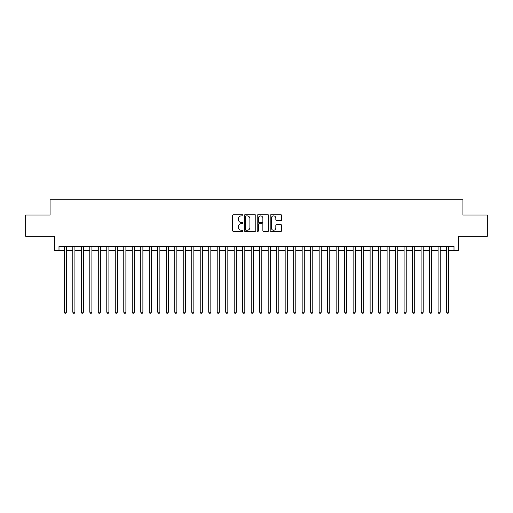 <?xml version="1.0" encoding="UTF-8"?>
<svg xmlns="http://www.w3.org/2000/svg" width="513" height="513" viewBox="0 0 513 513"><rect width="100%" height="100%" fill="white"/><g stroke="black" fill="none" stroke-linecap="round" stroke-linejoin="round"><path stroke-width="0.77" d="M242.905 215.319A0.584 0.584 0 0 0 242.322 214.735L233.466 214.735A0.834 0.834 0 0 0 232.633 215.569L232.633 230.574A0.834 0.834 0 0 0 233.466 231.408L242.322 231.408A0.584 0.584 0 0 0 242.905 230.824A0.584 0.584 0 0 0 242.322 230.241L241.181 230.241A2.668 2.668 0 0 1 238.513 227.573L238.513 226.323A2.668 2.668 0 0 1 241.181 223.655L242.322 223.655A0.584 0.584 0 0 0 242.905 223.072A0.584 0.584 0 0 0 242.322 222.488L241.181 222.488A2.668 2.668 0 0 1 238.513 219.821L238.513 218.57A2.668 2.668 0 0 1 241.181 215.902L242.322 215.902A0.584 0.584 0 0 0 242.905 215.319M280.868 220.616A0.834 0.834 0 0 0 281.701 219.776L281.701 215.569A0.834 0.834 0 0 0 280.868 214.735L271.031 214.735A0.834 0.834 0 0 0 270.197 215.569L270.197 230.574A0.834 0.834 0 0 0 271.031 231.408L280.868 231.408A0.834 0.834 0 0 0 281.701 230.574L281.701 225.489A0.834 0.834 0 0 0 280.868 224.656L276.661 224.656A0.834 0.834 0 0 0 275.827 225.489L275.827 228.016A2.232 2.232 0 0 1 273.596 230.241A2.232 2.232 0 0 1 271.364 228.016L271.364 218.134A2.232 2.232 0 0 1 273.596 215.902A2.232 2.232 0 0 1 275.827 218.134L275.827 219.776A0.834 0.834 0 0 0 276.661 220.616L280.868 220.616M58.995 250.684L58.995 246.432L454.005 246.432L454.005 250.684L458.256 250.684L458.256 236.236L487.35 236.236L487.35 215.005L462.925 215.005L462.925 199.711L50.075 199.711L50.075 215.005L25.65 215.005L25.65 236.236L54.744 236.236L54.744 250.684L64.305 250.684M255.769 215.569A0.834 0.834 0 0 0 254.935 214.735L245.099 214.735A0.834 0.834 0 0 0 244.265 215.569L244.265 230.574A0.834 0.834 0 0 0 245.099 231.408L254.935 231.408A0.834 0.834 0 0 0 255.769 230.574L255.769 215.569M258.065 214.735L267.901 214.735A0.834 0.834 0 0 1 268.735 215.569L268.735 230.574A0.834 0.834 0 0 1 267.901 231.408L263.695 231.408A0.834 0.834 0 0 1 262.861 230.574L262.861 224.489A0.834 0.834 0 0 0 262.021 223.655L259.232 223.655A0.834 0.834 0 0 0 258.398 224.489L258.398 230.824A0.584 0.584 0 0 1 257.815 231.408A0.584 0.584 0 0 1 257.231 230.824L257.231 215.569A0.834 0.834 0 0 1 258.065 214.735M66.427 250.684L72.795 250.684M74.924 250.684L81.291 250.684M83.414 250.684L89.788 250.684M91.91 250.684L98.284 250.684M100.407 250.684L106.775 250.684M108.903 250.684L115.271 250.684M117.394 250.684L123.768 250.684M125.89 250.684L132.264 250.684M134.387 250.684L140.754 250.684M142.883 250.684L149.251 250.684M151.373 250.684L157.748 250.684M159.87 250.684L166.244 250.684M168.367 250.684L174.734 250.684M176.857 250.684L183.231 250.684M185.353 250.684L191.727 250.684M193.85 250.684L200.224 250.684M202.346 250.684L208.714 250.684M210.837 250.684L217.211 250.684M219.333 250.684L225.707 250.684M227.83 250.684L234.204 250.684M236.326 250.684L242.694 250.684M244.816 250.684L251.19 250.684M253.313 250.684L259.687 250.684M261.81 250.684L268.184 250.684M270.306 250.684L276.674 250.684M278.796 250.684L285.17 250.684M287.293 250.684L293.667 250.684M295.789 250.684L302.163 250.684M304.286 250.684L310.654 250.684M312.776 250.684L319.15 250.684M321.273 250.684L327.647 250.684M329.769 250.684L336.143 250.684M338.266 250.684L344.633 250.684M346.756 250.684L353.13 250.684M355.252 250.684L361.627 250.684M363.749 250.684L370.117 250.684M372.246 250.684L378.613 250.684M380.736 250.684L387.11 250.684M389.232 250.684L395.606 250.684M397.729 250.684L404.097 250.684M406.225 250.684L412.593 250.684M414.716 250.684L421.09 250.684M423.212 250.684L429.586 250.684M431.709 250.684L438.076 250.684M440.205 250.684L446.573 250.684M448.695 250.684L454.005 250.684M246.016 215.902A0.584 0.584 0 0 0 245.432 216.486L245.432 229.657A0.584 0.584 0 0 0 246.016 230.241L247.221 230.241A2.668 2.668 0 0 0 249.889 227.573L249.889 218.57A2.668 2.668 0 0 0 247.221 215.902L246.016 215.902M262.861 218.172A2.232 2.232 0 0 0 260.63 215.941A2.232 2.232 0 0 0 258.398 218.172L258.398 221.654A0.834 0.834 0 0 0 259.232 222.488L262.021 222.488A0.834 0.834 0 0 0 262.861 221.654L262.861 218.172M66.427 246.432L66.427 312.186L64.305 312.186L64.305 246.432M66.427 312.186L65.786 313.289L64.939 313.289L64.305 312.186M74.924 246.432L74.924 312.186L72.795 312.186L72.795 246.432M74.924 312.186L74.282 313.289L73.436 313.289L72.795 312.186M83.414 246.432L83.414 312.186L81.291 312.186L81.291 246.432M83.414 312.186L82.779 313.289L81.926 313.289L81.291 312.186M91.91 246.432L91.91 312.186L89.788 312.186L89.788 246.432M91.91 312.186L91.276 313.289L90.423 313.289L89.788 312.186M100.407 246.432L100.407 312.186L98.284 312.186L98.284 246.432M100.407 312.186L99.766 313.289L98.919 313.289L98.284 312.186M108.903 246.432L108.903 312.186L106.775 312.186L106.775 246.432M108.903 312.186L108.262 313.289L107.416 313.289L106.775 312.186M117.394 246.432L117.394 312.186L115.271 312.186L115.271 246.432M117.394 312.186L116.759 313.289L115.906 313.289L115.271 312.186M125.89 246.432L125.89 312.186L123.768 312.186L123.768 246.432M125.89 312.186L125.255 313.289L124.403 313.289L123.768 312.186M134.387 246.432L134.387 312.186L132.264 312.186L132.264 246.432M134.387 312.186L133.746 313.289L132.899 313.289L132.264 312.186M142.883 246.432L142.883 312.186L140.754 312.186L140.754 246.432M142.883 312.186L142.242 313.289L141.396 313.289L140.754 312.186M151.373 246.432L151.373 312.186L149.251 312.186L149.251 246.432M151.373 312.186L150.739 313.289L149.886 313.289L149.251 312.186M159.87 246.432L159.87 312.186L157.748 312.186L157.748 246.432M159.87 312.186L159.235 313.289L158.382 313.289L157.748 312.186M168.367 246.432L168.367 312.186L166.244 312.186L166.244 246.432M168.367 312.186L167.725 313.289L166.879 313.289L166.244 312.186M176.857 246.432L176.857 312.186L174.734 312.186L174.734 246.432M176.857 312.186L176.222 313.289L175.375 313.289L174.734 312.186M185.353 246.432L185.353 312.186L183.231 312.186L183.231 246.432M185.353 312.186L184.718 313.289L183.866 313.289L183.231 312.186M193.85 246.432L193.85 312.186L191.727 312.186L191.727 246.432M193.85 312.186L193.215 313.289L192.362 313.289L191.727 312.186M202.346 246.432L202.346 312.186L200.224 312.186L200.224 246.432M202.346 312.186L201.705 313.289L200.859 313.289L200.224 312.186M210.837 246.432L210.837 312.186L208.714 312.186L208.714 246.432M210.837 312.186L210.202 313.289L209.355 313.289L208.714 312.186M219.333 246.432L219.333 312.186L217.211 312.186L217.211 246.432M219.333 312.186L218.698 313.289L217.845 313.289L217.211 312.186M227.83 246.432L227.83 312.186L225.707 312.186L225.707 246.432M227.83 312.186L227.195 313.289L226.342 313.289L225.707 312.186M236.326 246.432L236.326 312.186L234.204 312.186L234.204 246.432M236.326 312.186L235.685 313.289L234.839 313.289L234.204 312.186M244.816 246.432L244.816 312.186L242.694 312.186L242.694 246.432M244.816 312.186L244.182 313.289L243.335 313.289L242.694 312.186M253.313 246.432L253.313 312.186L251.19 312.186L251.19 246.432M253.313 312.186L252.678 313.289L251.825 313.289L251.19 312.186M261.81 246.432L261.81 312.186L259.687 312.186L259.687 246.432M261.81 312.186L261.175 313.289L260.322 313.289L259.687 312.186M270.306 246.432L270.306 312.186L268.184 312.186L268.184 246.432M270.306 312.186L269.665 313.289L268.818 313.289L268.184 312.186M278.796 246.432L278.796 312.186L276.674 312.186L276.674 246.432M278.796 312.186L278.161 313.289L277.315 313.289L276.674 312.186M287.293 246.432L287.293 312.186L285.17 312.186L285.17 246.432M287.293 312.186L286.658 313.289L285.805 313.289L285.17 312.186M295.789 246.432L295.789 312.186L293.667 312.186L293.667 246.432M295.789 312.186L295.155 313.289L294.302 313.289L293.667 312.186M304.286 246.432L304.286 312.186L302.163 312.186L302.163 246.432M304.286 312.186L303.645 313.289L302.798 313.289L302.163 312.186M312.776 246.432L312.776 312.186L310.654 312.186L310.654 246.432M312.776 312.186L312.141 313.289L311.295 313.289L310.654 312.186M321.273 246.432L321.273 312.186L319.15 312.186L319.15 246.432M321.273 312.186L320.638 313.289L319.785 313.289L319.15 312.186M329.769 246.432L329.769 312.186L327.647 312.186L327.647 246.432M329.769 312.186L329.134 313.289L328.282 313.289L327.647 312.186M338.266 246.432L338.266 312.186L336.143 312.186L336.143 246.432M338.266 312.186L337.625 313.289L336.778 313.289L336.143 312.186M346.756 246.432L346.756 312.186L344.633 312.186L344.633 246.432M346.756 312.186L346.121 313.289L345.275 313.289L344.633 312.186M355.252 246.432L355.252 312.186L353.13 312.186L353.13 246.432M355.252 312.186L354.618 313.289L353.765 313.289L353.13 312.186M363.749 246.432L363.749 312.186L361.627 312.186L361.627 246.432M363.749 312.186L363.114 313.289L362.261 313.289L361.627 312.186M372.246 246.432L372.246 312.186L370.117 312.186L370.117 246.432M372.246 312.186L371.604 313.289L370.758 313.289L370.117 312.186M380.736 246.432L380.736 312.186L378.613 312.186L378.613 246.432M380.736 312.186L380.101 313.289L379.254 313.289L378.613 312.186M389.232 246.432L389.232 312.186L387.11 312.186L387.11 246.432M389.232 312.186L388.597 313.289L387.745 313.289L387.11 312.186M397.729 246.432L397.729 312.186L395.606 312.186L395.606 246.432M397.729 312.186L397.094 313.289L396.241 313.289L395.606 312.186M406.225 246.432L406.225 312.186L404.097 312.186L404.097 246.432M406.225 312.186L405.584 313.289L404.738 313.289L404.097 312.186M414.716 246.432L414.716 312.186L412.593 312.186L412.593 246.432M414.716 312.186L414.081 313.289L413.234 313.289L412.593 312.186M423.212 246.432L423.212 312.186L421.09 312.186L421.09 246.432M423.212 312.186L422.577 313.289L421.724 313.289L421.09 312.186M431.709 246.432L431.709 312.186L429.586 312.186L429.586 246.432M431.709 312.186L431.074 313.289L430.221 313.289L429.586 312.186M440.205 246.432L440.205 312.186L438.076 312.186L438.076 246.432M440.205 312.186L439.564 313.289L438.718 313.289L438.076 312.186M448.695 246.432L448.695 312.186L446.573 312.186L446.573 246.432M448.695 312.186L448.061 313.289L447.214 313.289L446.573 312.186"/></g></svg>
